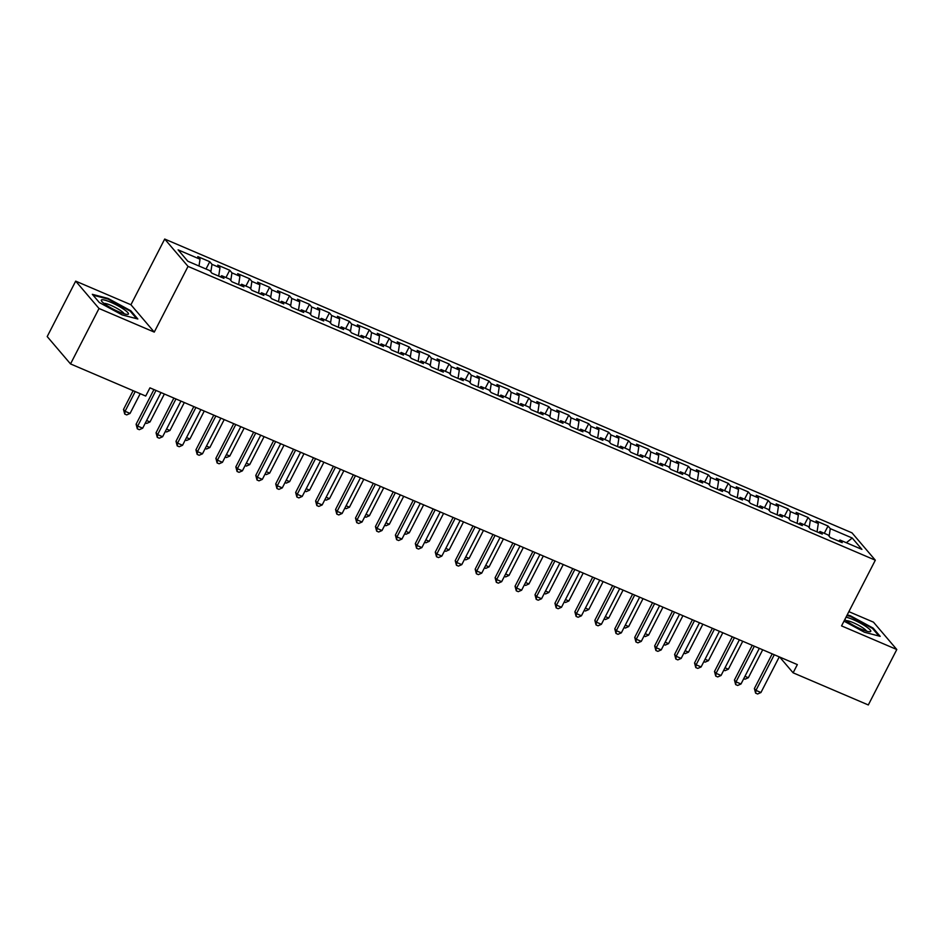 <?xml version="1.0" encoding="UTF-8"?>
<svg xmlns="http://www.w3.org/2000/svg" width="944" height="944" viewBox="0 0 944 944"><rect width="100%" height="100%" fill="white"/><g stroke="black" fill="none" stroke-linecap="round" stroke-linejoin="round"><path stroke-width="1.42" d="M75.685 281.135L99.014 308.487L154.261 332.099L130.933 304.747L75.685 281.135L47.2 336.571L70.529 363.924L145.718 396.055L149.943 387.842L797.338 664.6L793.113 672.812L868.315 704.956L896.8 649.519L873.471 622.167L848.88 611.653M130.933 304.747L164.704 239.044L851.995 532.853L875.324 560.193L188.033 266.397L164.704 239.044M846.331 542.741L852.22 538.021L830.283 528.64L828.041 526.02L816.076 520.899L818.318 523.519L810.33 520.109L808.099 517.489L796.134 512.38L798.364 514.999L790.388 511.589L788.157 508.969L776.18 503.848L778.422 506.468L770.446 503.058L768.204 500.438L756.238 495.317L758.48 497.948L750.504 494.538L748.262 491.907L736.296 486.797L738.538 489.417L730.562 486.007L728.32 483.387L716.354 478.266L718.585 480.897L710.608 477.487L708.378 474.856L696.412 469.746L698.643 472.366L690.666 468.956L688.436 466.336L676.459 461.215L678.701 463.846L670.724 460.436L668.482 457.805L656.517 452.695L658.759 455.315L650.782 451.905L648.54 449.285L636.575 444.164L638.817 446.795L630.84 443.385L628.598 440.754L616.633 435.644L618.863 438.264L610.886 434.854L608.656 432.234L596.691 427.113L598.921 429.744L590.944 426.334L588.702 423.703L576.737 418.593L578.979 421.213L571.002 417.803L568.76 415.183L556.795 410.062L559.037 412.693L551.06 409.283L548.818 406.652L536.853 401.542L539.095 404.162L531.106 400.752L528.876 398.132L516.911 393.011L519.141 395.642L511.164 392.232L508.934 389.601L496.957 384.491L499.199 387.111L491.222 383.701L488.98 381.081L477.015 375.96L479.257 378.579L471.28 375.169L469.038 372.55L457.073 367.44L459.315 370.06L451.338 366.65L449.096 364.03L437.131 358.909L439.361 361.528L431.384 358.118L429.154 355.499L417.189 350.377L419.419 353.009L411.442 349.599L409.212 346.967L397.235 341.858L399.477 344.477L391.5 341.067L389.258 338.448L377.293 333.326L379.535 335.958L371.558 332.548L369.316 329.916L357.351 324.807L359.593 327.426L351.616 324.016L349.374 321.397L337.409 316.275L339.639 318.907L331.663 315.497L329.432 312.865L317.467 307.756L319.697 310.375L311.721 306.965L309.479 304.346L297.513 299.224L299.755 301.856L291.779 298.446L289.537 295.814L277.571 290.705L279.813 293.324L271.837 289.914L269.595 287.295L257.629 282.173L259.871 284.805L251.883 281.395L249.653 278.763L237.687 273.654L239.918 276.273L231.941 272.863L229.711 270.244L217.734 265.122L219.976 267.754L211.999 264.344L209.757 261.712L197.792 256.603L200.034 259.222L198.995 266.019M852.22 538.021L861.931 549.396L839.995 540.027L838.602 541.101M200.034 259.222L178.097 249.841L187.809 261.228L209.745 270.609L211.975 273.229L223.952 278.35L221.71 275.719L229.687 279.129L231.929 281.76L243.894 286.87L241.652 284.25L249.629 287.66L251.871 290.28L263.836 295.401L261.594 292.77L269.571 296.18L271.813 298.811L283.778 303.921L281.548 301.301L289.525 304.711L291.755 307.331L303.72 312.452L301.49 309.821L309.467 313.231L311.709 315.862L323.674 320.972L321.432 318.352L329.409 321.762L331.651 324.382L343.616 329.503L341.374 326.872L349.351 330.282L351.593 332.913L363.558 338.023L361.316 335.403L369.305 338.813L371.535 341.433L383.5 346.554L381.27 343.923L389.247 347.333L391.477 349.964L403.454 355.074L401.212 352.454L409.189 355.864L411.431 358.484L423.396 363.605L421.154 360.986L429.131 364.396L431.373 367.015L443.338 372.125L441.096 369.505L449.073 372.915L451.315 375.535L463.28 380.656L461.038 378.037L469.026 381.447L471.257 384.066L483.222 389.188L480.992 386.556L488.968 389.966L491.199 392.598L503.176 397.707L500.934 395.088L508.91 398.498L511.152 401.117L523.118 406.239L520.876 403.607L528.852 407.017L531.094 409.649L543.06 414.758L540.818 412.139L548.794 415.549L551.036 418.168L563.002 423.29L560.771 420.658L568.748 424.068L570.978 426.7L582.944 431.809L580.713 429.19L588.69 432.6L590.932 435.219L602.897 440.341L600.655 437.709L608.632 441.119L610.874 443.751L622.839 448.86L620.597 446.241L628.574 449.651L630.816 452.27L642.781 457.392L640.539 454.76L648.528 458.17L650.758 460.802L662.723 465.911L660.493 463.292L668.47 466.702L670.7 469.321L682.677 474.443L680.435 471.811L688.412 475.221L690.654 477.853L702.619 482.962L700.377 480.343L708.354 483.753L710.596 486.372L722.561 491.494L720.319 488.862L728.296 492.272L730.538 494.904L742.503 500.013L740.261 497.394L748.25 500.804L750.48 503.423L762.445 508.545L760.215 505.925L768.192 509.335L770.422 511.955L782.399 517.064L780.157 514.445L788.134 517.855L790.376 520.474L802.341 525.596L800.099 522.976L808.076 526.386L810.318 529.006L822.283 534.115L820.041 531.496L828.018 534.906L830.26 537.537L842.225 542.647L839.995 540.027M211.999 264.344L210.854 271.907M219.976 267.754L218.701 276.108M231.941 272.863L230.796 280.427M239.918 276.273L238.655 284.628M221.71 275.719L220.33 276.804M251.883 281.395L250.738 288.958M259.871 284.805L258.597 293.159M241.652 284.25L240.272 285.324M271.837 289.914L270.68 297.478M279.813 293.324L278.539 301.679M261.594 292.77L260.214 293.855M291.779 298.446L290.622 306.009M299.755 301.856L298.481 310.21M281.548 301.301L280.167 302.375M311.721 306.965L310.576 314.529M319.697 310.375L318.435 318.73M301.49 309.821L300.109 310.906M331.663 315.497L330.518 323.06M339.639 318.907L338.377 327.261M321.432 318.352L320.051 319.426M351.616 324.016L350.46 331.58M359.593 327.426L358.319 335.781M341.374 326.872L339.993 327.957M371.558 332.548L370.402 340.111M379.535 335.958L378.261 344.312M361.316 335.403L359.935 336.477M391.5 341.067L390.344 348.631M399.477 344.477L398.203 352.844M381.27 343.923L379.889 345.008M411.442 349.599L410.298 357.162M419.419 353.009L418.157 361.363M401.212 352.454L399.831 353.528M431.384 358.118L430.24 365.682M439.361 361.528L438.099 369.895M421.154 360.986L419.773 362.059M451.338 366.65L450.182 374.213M459.315 370.06L458.041 378.414M441.096 369.505L439.715 370.579M471.28 375.169L470.124 382.745M479.257 378.579L477.983 386.946M461.038 378.037L459.657 379.11M491.222 383.701L490.078 391.264M499.199 387.111L497.925 395.465M480.992 386.556L479.611 387.63M511.164 392.232L510.02 399.796M519.141 395.642L517.878 403.997M500.934 395.088L499.553 396.161M531.106 400.752L529.962 408.315M539.095 404.162L537.82 412.516M520.876 403.607L519.495 404.681M551.06 409.283L549.904 416.847M559.037 412.693L557.762 421.048M540.818 412.139L539.437 413.212M571.002 417.803L569.846 425.366M578.979 421.213L577.704 429.567M560.771 420.658L559.379 421.732M590.944 426.334L589.799 433.898M598.921 429.744L597.658 438.099M580.713 429.19L579.333 430.263M610.886 434.854L609.741 442.417M618.863 438.264L617.6 446.618M600.655 437.709L599.275 438.795M630.84 443.385L629.683 450.949M638.817 446.795L637.542 455.15M620.597 446.241L619.217 447.314M650.782 451.905L649.625 459.468M658.759 455.315L657.484 463.669M640.539 454.76L639.159 455.846M670.724 460.436L669.567 468M678.701 463.846L677.426 472.201M660.493 463.292L659.113 464.365M690.666 468.956L689.521 476.519M698.643 472.366L697.38 480.72M680.435 471.811L679.055 472.897M710.608 477.487L709.463 485.051M718.585 480.897L717.322 489.252M700.377 480.343L698.997 481.416M730.562 486.007L729.405 493.57M738.538 489.417L737.264 497.783M720.319 488.862L718.939 489.948M750.504 494.538L749.347 502.102M758.48 497.948L757.206 506.303M740.261 497.394L738.881 498.467M770.446 503.058L769.301 510.621M778.422 506.468L777.148 514.834M760.215 505.925L758.834 506.999M790.388 511.589L789.243 519.153M798.364 514.999L797.102 523.354M780.157 514.445L778.776 515.518M810.33 520.109L809.185 527.684M818.318 523.519L817.044 531.885M800.099 522.976L798.718 524.05M830.283 528.64L829.127 536.204M820.041 531.496L818.66 532.569M99.014 308.487L70.529 363.924M875.324 560.193L841.552 625.896L896.8 649.519M154.261 332.099L188.033 266.397M779.673 657.048L793.113 672.812M843.995 621.14L864.433 632.232L880.174 636.339L873.141 628.102L850.391 615.759L847.193 614.922M137.836 319.001L130.815 310.765L108.053 298.422L92.323 294.316L99.344 302.552L122.106 314.895L137.836 319.001M828.041 526.02L824.289 533.313M808.099 517.489L804.347 524.781M788.157 508.969L784.405 516.262M768.204 500.438L764.463 507.73M748.262 491.907L744.509 499.211M728.32 483.387L724.567 490.679M708.378 474.856L704.625 482.16M688.436 466.336L684.683 473.628M668.482 457.805L664.729 465.109M648.54 449.285L644.787 456.577M628.598 440.754L624.845 448.058M608.656 432.234L604.903 439.526M588.702 423.703L584.961 431.007M568.76 415.183L565.008 422.475M548.818 406.652L545.066 413.956M528.876 398.132L525.124 405.424M508.934 389.601L505.182 396.893M488.98 381.081L485.24 388.373M469.038 372.55L465.286 379.842M449.096 364.03L445.344 371.322M429.154 355.499L425.402 362.791M409.212 346.967L405.46 354.271M389.258 338.448L385.506 345.74M369.316 329.916L365.564 337.22M349.374 321.397L345.622 328.689M329.432 312.865L325.68 320.169M309.479 304.346L305.738 311.638M289.537 295.814L285.784 303.118M269.595 287.295L265.842 294.587M249.653 278.763L245.9 286.067M229.711 270.244L225.958 277.536M209.757 261.712L206.016 269.016M872.787 628.787L873.141 628.102M130.461 311.461L130.815 310.765M107.746 299.012L108.053 298.422M772.216 653.85L754.386 688.53L755.967 690.383L774.281 654.735M760.947 692.518L757.607 693.993L755.613 693.132L755.967 690.383L760.947 692.518L779.272 656.871M755.613 693.132L754.386 688.53M744.958 676.293L748.344 677.733L762.705 649.791M748.344 677.733L744.993 679.208L743.742 678.665M752.262 645.33L734.444 680.01L736.013 681.863L754.339 646.215M741.005 683.987L737.665 685.462L735.671 684.612L736.013 681.863L741.005 683.987L759.318 648.351M735.671 684.612L734.444 680.01M732.32 636.799L714.502 671.479L716.071 673.332L734.397 637.684M721.063 675.467L717.723 676.942L715.729 676.081L716.071 673.332L721.063 675.467L739.376 639.82M715.729 676.081L714.502 671.479M725.016 667.762L728.39 669.202L742.751 641.259M728.39 669.202L725.051 670.677L723.8 670.146M705.074 659.242L708.448 660.682L722.809 632.74M708.448 660.682L705.109 662.157L703.846 661.614M844.845 619.5A15.234 2.596 27.2 0 0 848.019 622.002A15.234 2.596 27.2 0 0 869.766 631.737A15.234 2.596 27.2 0 0 866.38 626.792A15.234 2.596 27.2 0 0 846.025 617.211M866.486 631.123A11.529 1.971 27.2 0 0 863.194 628.09A11.529 1.971 27.2 0 0 846.331 620.763M846.898 615.512L850.391 616.42L872.445 628.385L878.958 636.02M105.693 304.676A15.234 2.596 27.2 0 0 127.428 314.399A15.234 2.596 27.2 0 0 124.042 309.467A15.234 2.596 27.2 0 0 108.064 301.183A15.234 2.596 27.2 0 0 101.586 301.124A15.234 2.596 27.2 0 0 105.693 304.676M124.148 313.797A11.529 1.971 27.2 0 0 120.856 310.753A11.529 1.971 27.2 0 0 103.993 303.437M93.043 295.165L108.064 299.095L130.107 311.048L136.62 318.683M712.378 628.279L694.548 662.959L696.129 664.812L714.443 629.164M701.121 666.936L697.769 668.411L695.775 667.561L696.129 664.812L701.121 666.936L719.434 631.288M695.775 667.561L694.548 662.959M692.436 619.748L674.606 654.428L676.187 656.281L694.501 620.633M681.167 658.416L677.827 659.891L675.833 659.03L676.187 656.281L681.167 658.416L699.492 622.769M675.833 659.03L674.606 654.428M685.132 650.711L688.506 652.151L702.867 624.208M688.506 652.151L685.167 653.626L683.904 653.095M665.19 642.18L668.564 643.631L682.925 615.689M668.564 643.631L665.225 645.106L663.962 644.563M672.482 611.228L654.664 645.908L656.245 647.749L674.559 612.113M661.225 649.885L657.885 651.36L655.891 650.51L656.245 647.749L661.225 649.885L679.55 614.237M655.891 650.51L654.664 645.908M645.236 633.66L648.611 635.1L662.971 607.157M648.611 635.1L645.271 636.575L644.02 636.044M652.54 602.697L634.722 637.377L636.291 639.23L654.617 603.582M641.283 641.365L637.943 642.84L635.949 641.979L636.291 639.23L641.283 641.365L659.596 605.718M635.949 641.979L634.722 637.377M625.294 625.129L628.669 626.58L643.029 598.638M628.669 626.58L625.329 628.055L624.067 627.512M632.598 594.177L614.78 628.857L616.349 630.698L634.675 595.062M621.341 632.834L618.001 634.309L616.007 633.459L616.349 630.698L621.341 632.834L639.654 597.186M616.007 633.459L614.78 628.857M605.352 616.609L608.727 618.049L623.087 590.106M608.727 618.049L605.387 619.524L604.125 618.993M612.656 585.646L594.826 620.326L596.407 622.179L614.721 586.531M601.387 624.303L598.048 625.789L596.053 624.928L596.407 622.179L601.387 624.303L619.712 588.667M596.053 624.928L594.826 620.326M585.41 608.078L588.785 609.529L603.145 581.587M588.785 609.529L585.445 611.004L584.183 610.461M592.714 577.126L574.884 611.806L576.465 613.647L594.779 578.011M581.445 615.783L578.106 617.258L576.111 616.408L576.465 613.647L581.445 615.783L599.77 580.135M576.111 616.408L574.884 611.806M565.456 599.558L568.843 600.998L583.203 573.055M568.843 600.998L565.503 602.473L564.241 601.942M572.76 568.595L554.942 603.275L556.523 605.128L574.837 569.48M561.503 607.252L558.164 608.727L556.169 607.877L556.523 605.128L561.503 607.252L579.817 571.616M556.169 607.877L554.942 603.275M545.514 591.027L548.889 592.478L563.249 564.536M548.889 592.478L545.549 593.953L544.299 593.41M552.818 560.075L535 594.755L536.57 596.596L554.895 560.96M541.561 598.732L538.222 600.207L536.227 599.357L536.57 596.596L541.561 598.732L559.875 563.084M536.227 599.357L535 594.755M525.572 582.507L528.947 583.947L543.307 556.004M528.947 583.947L525.607 585.422L524.345 584.879M532.876 551.544L515.046 586.224L516.628 588.077L534.941 552.429M521.619 590.201L518.28 591.676L516.285 590.826L516.628 588.077L521.619 590.201L539.933 554.565M516.285 590.826L515.046 586.224M505.63 573.976L509.005 575.427L523.365 547.485M509.005 575.427L505.665 576.902L504.403 576.359M512.934 543.024L495.104 577.704L496.686 579.545L514.999 543.909M501.665 581.681L498.326 583.156L496.332 582.306L496.686 579.545L501.665 581.681L519.991 546.033M496.332 582.306L495.104 577.704M485.688 565.456L489.063 566.896L503.423 538.953M489.063 566.896L485.723 568.371L484.461 567.828M492.992 534.493L475.162 569.173L476.744 571.026L495.057 535.378M481.723 573.15L478.384 574.625L476.39 573.775L476.744 571.026L481.723 573.15L500.049 537.514M476.39 573.775L475.162 569.173M465.734 556.925L469.121 558.364L483.481 530.422M469.121 558.364L465.77 559.851L464.519 559.308M473.038 525.961L455.22 560.653L456.79 562.494L475.115 526.846M461.781 564.63L458.442 566.105L456.448 565.255L456.79 562.494L461.781 564.63L480.095 528.982M456.448 565.255L455.22 560.653M445.792 548.405L449.167 549.845L463.528 521.902M449.167 549.845L445.828 551.32L444.577 550.777M453.096 517.442L435.278 552.122L436.848 553.975L455.173 518.327M441.839 556.099L438.5 557.574L436.506 556.724L436.848 553.975L441.839 556.099L460.153 520.463M436.506 556.724L435.278 552.122M425.85 539.874L429.225 541.313L443.586 513.371M429.225 541.313L425.886 542.788L424.623 542.257M433.154 508.91L415.325 543.591L416.906 545.443L435.219 509.795M421.897 547.579L418.546 549.054L416.552 548.204L416.906 545.443L421.897 547.579L440.211 511.931M416.552 548.204L415.325 543.591M405.908 531.354L409.283 532.794L423.644 504.851M409.283 532.794L405.944 534.269L404.681 533.726M413.212 500.391L395.383 535.071L396.964 536.924L415.277 501.276M401.943 539.048L398.604 540.523L396.61 539.673L396.964 536.924L401.943 539.048L420.269 503.412M396.61 539.673L395.383 535.071M385.966 522.823L389.341 524.262L403.702 496.32M389.341 524.262L386.002 525.737L384.739 525.206M393.259 491.859L375.441 526.54L377.022 528.392L395.335 492.744M382.001 530.528L378.662 532.003L376.668 531.142L377.022 528.392L382.001 530.528L400.327 494.88M376.668 531.142L375.441 526.54M366.012 514.303L369.387 515.743L383.748 487.8M369.387 515.743L366.048 517.218L364.797 516.675M373.317 483.34L355.499 518.02L357.068 519.873L375.393 484.225M362.059 521.997L358.72 523.472L356.726 522.622L357.068 519.873L362.059 521.997L380.373 486.349M356.726 522.622L355.499 518.02M346.07 505.772L349.445 507.211L363.806 479.269M349.445 507.211L346.106 508.686L344.843 508.155M353.375 474.808L335.557 509.489L337.126 511.341L355.451 475.693M342.117 513.477L338.778 514.952L336.784 514.091L337.126 511.341L342.117 513.477L360.431 477.829M336.784 514.091L335.557 509.489M326.128 497.24L329.503 498.692L343.864 470.749M329.503 498.692L326.164 500.167L324.901 499.624M333.433 466.289L315.603 500.969L317.184 502.81L335.498 467.174M322.164 504.946L318.824 506.421L316.83 505.571L317.184 502.81L322.164 504.946L340.489 469.298M316.83 505.571L315.603 500.969M306.186 488.721L309.561 490.16L323.922 462.218M309.561 490.16L306.222 491.635L304.959 491.104M313.491 457.757L295.661 492.438L297.242 494.29L315.556 458.642M302.222 496.426L298.882 497.901L296.888 497.04L297.242 494.29L302.222 496.426L320.547 460.778M296.888 497.04L295.661 492.438M286.233 480.189L289.619 481.641L303.98 453.698M289.619 481.641L286.28 483.116L285.017 482.573M293.537 449.238L275.719 483.918L277.3 485.759L295.614 450.123M282.28 487.895L278.94 489.37L276.946 488.52L277.3 485.759L282.28 487.895L300.593 452.247M276.946 488.52L275.719 483.918M266.291 471.67L269.665 473.109L284.026 445.167M269.665 473.109L266.326 474.584L265.075 474.053M273.595 440.706L255.777 475.387L257.346 477.239L275.672 441.591M262.338 479.375L258.998 480.85L257.004 479.989L257.346 477.239L262.338 479.375L280.651 443.727M257.004 479.989L255.777 475.387M246.349 463.138L249.723 464.59L264.084 436.647M249.723 464.59L246.384 466.065L245.121 465.522M253.653 432.187L235.835 466.867L237.404 468.708L255.718 433.072M242.396 470.844L239.056 472.319L237.062 471.469L237.404 468.708L242.396 470.844L260.709 435.196M237.062 471.469L235.835 466.867M226.407 454.619L229.781 456.058L244.142 428.116M229.781 456.058L226.442 457.533L225.179 457.002M233.711 423.655L215.881 458.336L217.462 460.188L235.776 424.54M222.442 462.312L219.102 463.787L217.108 462.938L217.462 460.188L222.442 462.312L240.767 426.676M217.108 462.938L215.881 458.336M206.465 446.087L209.839 447.539L224.2 419.596M209.839 447.539L206.5 449.014L205.237 448.471M213.769 415.136L195.939 449.816L197.52 451.657L215.834 416.021M202.5 453.793L199.16 455.268L197.166 454.418L197.52 451.657L202.5 453.793L220.825 418.145M197.166 454.418L195.939 449.816M186.511 437.568L189.897 439.007L204.258 411.065M189.897 439.007L186.546 440.482L185.295 439.939M193.815 406.604L175.997 441.285L177.566 443.137L195.892 407.489M182.558 445.261L179.218 446.736L177.224 445.887L177.566 443.137L182.558 445.261L200.871 409.625M177.224 445.887L175.997 441.285M166.569 429.036L169.944 430.488L184.304 402.545M169.944 430.488L166.604 431.963L165.353 431.42M173.873 398.085L156.055 432.765L157.624 434.606L175.95 398.97M162.616 436.742L159.276 438.217L157.282 437.367L157.624 434.606L162.616 436.742L180.929 401.094M157.282 437.367L156.055 432.765M146.627 420.517L150.002 421.956L164.362 394.014M150.002 421.956L146.662 423.431L145.4 422.888M153.931 389.553L136.101 424.234L137.682 426.086L155.996 390.438M142.674 428.21L139.323 429.685L137.328 428.836L137.682 426.086L142.674 428.21L160.987 392.574M137.328 428.836L136.101 424.234M133.139 390.686L123.499 409.448L125.068 411.301L130.06 413.425L140.196 393.695M135.216 391.571L125.068 411.301L124.726 414.05L123.499 409.448M130.06 413.425L126.72 414.912L124.726 414.05"/></g></svg>
